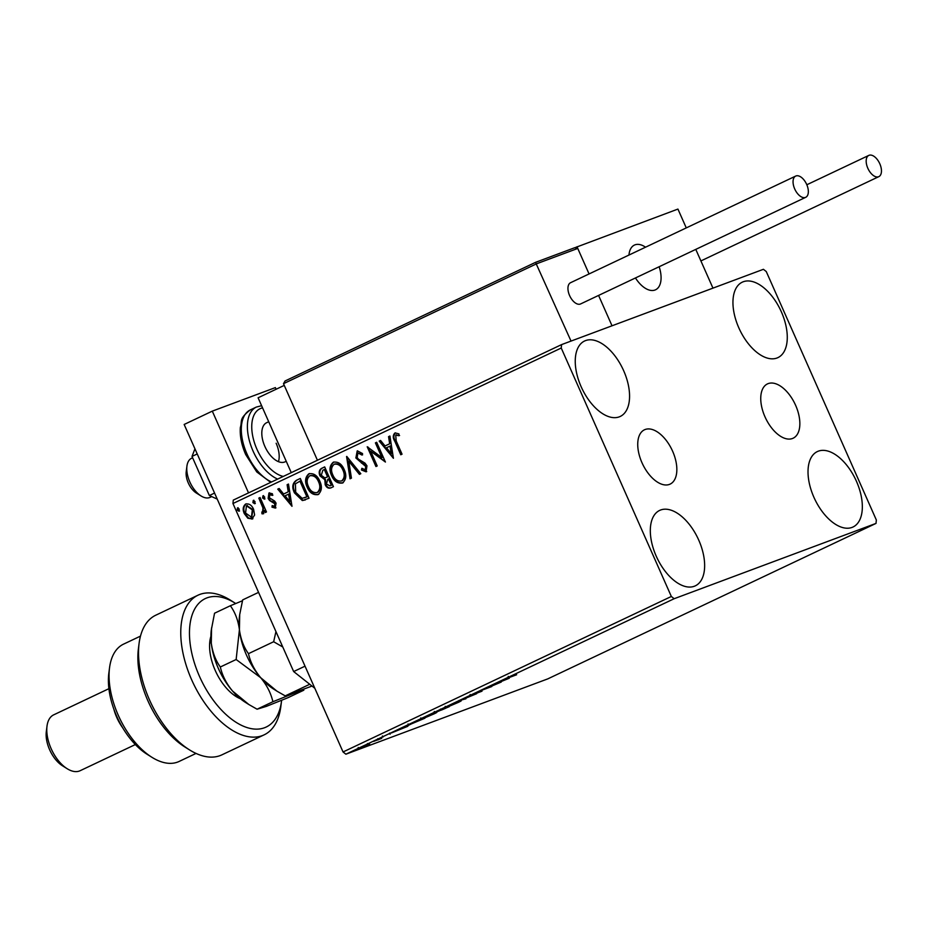 <?xml version="1.0" encoding="UTF-8"?>
<svg xmlns="http://www.w3.org/2000/svg" width="926" height="926" viewBox="0 0 926 926"><rect width="100%" height="100%" fill="white"/><g stroke="black" fill="none" stroke-linecap="round" stroke-linejoin="round"><path stroke-width="1.39" d="M641.961 462.676A30.037 16.321 64.7 0 0 670.146 484.101A30.037 16.321 64.7 0 0 672.623 451.24A30.037 16.321 64.7 0 0 644.438 429.803A30.037 16.321 64.7 0 0 641.961 462.676M764.969 416.781A30.037 16.321 64.7 0 0 793.154 438.206A30.037 16.321 64.7 0 0 795.631 405.345A30.037 16.321 64.7 0 0 767.434 383.92A30.037 16.321 64.7 0 0 764.969 416.781M781.405 311.946A41.716 22.664 -115.3 0 1 777.967 357.598A41.716 22.664 -115.3 0 1 738.821 327.839A41.716 22.664 -115.3 0 1 742.247 282.187A41.716 22.664 -115.3 0 1 781.405 311.946M698.771 540.182A41.716 22.664 -115.3 0 1 695.333 585.834A41.716 22.664 -115.3 0 1 656.187 556.063A41.716 22.664 -115.3 0 1 659.625 510.423A41.716 22.664 -115.3 0 1 698.771 540.182M623.696 370.782A41.716 22.664 -115.3 0 1 620.27 416.434A41.716 22.664 -115.3 0 1 581.123 386.674A41.716 22.664 -115.3 0 1 584.549 341.023A41.716 22.664 -115.3 0 1 623.696 370.782M856.469 481.346A41.716 22.664 -115.3 0 1 853.031 526.998A41.716 22.664 -115.3 0 1 813.885 497.227A41.716 22.664 -115.3 0 1 817.322 451.587A41.716 22.664 -115.3 0 1 856.469 481.346M369.624 743.972L358.732 748.845C356.406 749.713 356.568 749.493 359.207 748.196L369.624 743.972M358.582 748.497L358.732 748.845C356.406 749.713 356.568 749.493 359.207 748.196M373.653 741.367L381.72 738.358L373.653 741.367M379.22 739.295L378.271 739.642M409.072 724.977L409.13 725.104C405.762 726.389 406.063 726.065 410.033 724.132L424.895 718.206L406.792 725.834M438.264 710.763L449.295 706.654L434.236 712.985C432.43 713.657 432.685 713.437 434.977 712.325L438.264 710.763M440.348 710.3L439.618 710.636M434.132 712.731L434.236 712.985C432.43 713.657 432.685 713.437 434.977 712.325M460.361 700.299L476.659 693.69L462.919 699.362L465.928 698.771L460.361 700.299M488.974 686.745L501.279 682.034L484.842 688.99L491.81 686.513L480.768 690.634L497.193 683.677L488.974 686.745M510.562 676.894L516.639 674.753L509.184 677.531C506.672 678.515 506.383 678.527 508.316 677.554L509.427 677.045M509.138 677.415L509.184 677.531C506.672 678.515 506.383 678.527 508.316 677.554M674.163 598.717L876.019 523.398L876.343 519.995L766.253 271.538L763.418 269.304L561.573 344.611L561.237 348.026L671.338 596.471L674.163 598.717L345.884 754.204L547.741 678.897L876.019 523.398M509.277 678.237L492.771 684.951L503.501 679.869L509.277 678.237M470.489 695.472L482.006 691.19L469.899 695.762M458.879 701.549C462.12 700.334 461.993 700.588 458.497 702.313L446.309 707.51C443.079 708.726 443.241 708.448 446.795 706.7L458.879 701.549C462.12 700.334 461.993 700.588 458.497 702.313L458.451 702.209M446.251 707.371L446.309 707.51C443.079 708.726 443.241 708.448 446.795 706.7M434.468 713.113C437.72 711.897 437.593 712.152 434.086 713.877L421.897 719.074C418.668 720.289 418.83 720.011 422.383 718.252L434.468 713.113C437.72 711.897 437.593 712.152 434.086 713.877L434.039 713.772M421.839 718.935L421.897 719.074C418.668 720.289 418.83 720.011 422.383 718.252M407.845 726.285L391.339 732.998L402.069 727.905L407.845 726.285M561.237 348.026L232.958 503.524L233.283 500.109L561.573 344.611M252.277 518.977L247.821 518.213L244.325 513.664C242.473 509.578 242.913 506.372 245.656 504.033C249.152 503.408 251.791 505.156 253.585 509.277L254.627 514.972L251.918 519.127M252.914 518.745L248.457 517.981L244.95 513.421C243.11 509.346 243.55 506.128 246.281 503.802L246.015 503.883M260.079 497.505L266.48 511.951L265.218 512.541L264.269 510.423L263.134 513.837L261.954 513.803L261.873 511.974L262.556 511.974L262.972 508.004L258.817 498.107L260.079 497.505M275.346 508.061L271.989 507.159L272.186 505.573L274.478 506.325L274.837 503.802L269.535 500.468L268.135 498.431L268.945 493.002L272.406 493.732L272.279 495.41L269.871 494.704L269.362 497.76L274.675 501.093L276.064 503.131L275.207 508.108M275.103 506.082L274.409 506.348L275.103 506.082L275.462 503.559L274.837 503.802M272.904 495.167L269.871 494.704M296.459 480.27L300.279 478.464L309.029 498.234L302.327 500.549L294.445 492.887C291.725 487.273 292.396 483.071 296.459 480.27L300.302 478.522M331.126 487.77C328.556 488.801 326.577 487.759 325.165 484.657L324.841 479.726L320.014 475.906C318.59 472.63 319.042 470.153 321.403 468.463L324.679 466.901L333.441 486.671L330.617 487.979M346.775 456.437L360.804 473.707L359.427 474.367L348.789 461.264L351.44 478.14L350.063 478.8L346.567 456.541M375.4 442.883L376.662 442.281L385.424 462.051L370.678 451.194L377.218 465.94L375.956 466.53L367.194 446.772L381.917 457.583L375.4 442.883L376.685 442.339M395.205 432.928L398.909 433.889L398.944 435.718L395.715 435.104L396.224 441.031L402.046 454.18L400.784 454.77L394.87 441.424C392.774 438.079 392.751 435.301 394.8 433.079L395.032 432.986M399.581 435.486L395.715 435.104M232.958 503.524L343.048 751.97L671.338 596.471M393.423 458.266L379.185 441.089L380.563 440.44L385.054 445.973L389.661 443.785L388.55 436.655L389.915 436.007L393.423 458.266M357.39 450.846L362.564 453.578L361.985 455.06L357.957 452.988L357.147 457.421L358.42 459.169L364.994 463.116L366.974 465.813L366.083 471.82L361.441 469.98L361.881 468.29L365.203 469.783L365.747 466.496L355.873 457.988L357.204 450.904M362.622 454.828L357.957 452.988M365.654 469.609L366.383 466.264L365.747 466.496M342.585 482.955C337.701 483.789 334.031 481.335 331.589 475.594C329.008 469.991 329.575 465.535 333.279 462.224C338.106 461.437 341.74 463.868 344.171 469.528C346.764 475.119 346.231 479.599 342.585 482.955L342.099 483.152M343.21 482.712C338.326 483.557 334.668 481.103 332.226 475.362C329.644 469.76 330.2 465.303 333.904 461.981L333.742 462.039M318.174 494.519C313.289 495.352 309.62 492.898 307.177 487.157C304.596 481.555 305.163 477.098 308.867 473.788C313.694 473.001 317.329 475.432 319.771 481.08C322.352 486.682 321.82 491.15 318.174 494.519L317.687 494.715M318.799 494.276C313.926 495.121 310.256 492.667 307.814 486.926C305.233 481.323 305.788 476.855 309.504 473.545L309.33 473.591M291.991 506.302L277.754 489.136L279.131 488.488L283.622 494.021L288.229 491.833L287.118 484.703L288.484 484.055L291.991 506.302M264.697 497.007L264.373 499.149L262.59 498.003L262.926 495.85L264.697 497.007M255.02 501.591L254.696 503.732L252.914 502.587L253.249 500.434L255.02 501.591M239.232 509.069L238.908 511.21L237.125 510.064L237.461 507.911L239.232 509.069M345.884 754.204L343.048 751.97M401.386 454.481L395.495 441.193C393.4 437.848 393.388 435.058 395.437 432.847M393.295 457.456L379.822 440.857L379.185 441.089M379.822 440.857L380.598 440.487M389.661 443.785L385.054 445.973M390.297 443.554L389.175 436.424L388.55 436.655M389.175 436.424L389.927 436.065M391.2 453.543L391.837 453.312L390.656 445.834L386.489 447.744L391.2 453.543L390.02 446.077M385.158 461.472L370.678 451.194M376.558 466.241L368.062 447.084M376.025 442.651L382.542 457.351L381.917 457.583M366.719 471.589L361.441 469.98M362.066 469.737L362.344 468.695M366.383 466.264L363.86 464.308M364.485 464.076L361.429 463.081M362.054 462.838L355.873 457.988M356.498 457.757L357.505 450.812M360.017 474.077L349.415 461.021L348.789 461.264M350.688 478.499L347.331 457.12M332.226 475.362L331.589 475.594M341.694 480.93L342.261 480.721C345.201 478.001 345.63 474.39 343.546 469.899C341.613 465.373 338.719 463.405 334.853 463.995L334.217 464.227C331.207 466.889 330.756 470.477 332.851 475.003C334.795 479.552 337.724 481.532 341.625 480.953C344.576 478.233 345.004 474.621 342.921 470.13C340.988 465.604 338.083 463.637 334.217 464.227M343.546 469.899L342.921 470.13M331.751 487.527C329.181 488.569 327.202 487.527 325.802 484.425L325.165 484.657M325.802 484.425L325.477 479.494L324.841 479.726M325.477 479.494L320.014 475.906M320.651 475.675C319.215 472.399 319.678 469.91 322.028 468.22L321.403 468.463M322.028 468.22L324.702 466.959M325.454 477.666L328.209 476.647L324.945 469.297L322.873 470.211L321.276 475.304L324.829 477.897L327.572 476.878L324.32 469.528M325.952 477.608L324.829 477.897M330.026 485.837L331.913 485.004L329.1 478.673L327.827 479.205L326.415 484.032L329.969 485.861L331.276 485.236L328.475 478.904M331.913 485.004L331.276 485.236M328.209 476.647L327.572 476.878M307.814 486.926L307.177 487.157M317.282 492.493L317.85 492.273C320.79 489.565 321.218 485.953 319.134 481.462C317.201 476.936 314.308 474.969 310.441 475.559L309.805 475.79C306.795 478.453 306.344 482.041 308.451 486.567C310.384 491.116 313.312 493.095 317.224 492.516C320.165 489.796 320.593 486.185 318.509 481.694C316.576 477.168 313.671 475.2 309.805 475.79M319.134 481.462L318.509 481.694M305.441 499.89L302.327 500.549M302.952 500.306L295.07 492.644L294.445 492.887M295.07 492.644C292.35 487.03 293.033 482.828 297.096 480.038M304.862 497.713L307.501 496.567L300.545 480.86L295.394 483.835L295.707 492.285L302.165 498.362L306.865 496.799L299.908 481.092M307.501 496.567L306.865 496.799M291.864 505.492L278.39 488.893L277.754 489.136M278.39 488.893L279.166 488.523M288.229 491.833L283.622 494.021M288.866 491.602L287.743 484.46L287.118 484.703M287.743 484.46L288.495 484.113M289.769 501.591L290.405 501.348L289.225 493.882L285.058 495.792L289.769 501.591L288.588 494.114M275.971 507.818L271.989 507.159M272.626 506.927L272.742 505.955M275.462 503.559L273.957 502.633M274.582 502.401L269.535 500.468M270.161 500.237L268.76 498.2L268.135 498.431M268.76 498.2L269.57 492.771M264.998 498.917L262.59 498.003M263.227 497.771L263.54 495.618M265.82 512.263L264.905 510.18L264.269 510.423M263.76 513.606L261.954 513.803M262.579 513.56L262.521 511.985M262.972 508.004L263.597 507.772L262.556 511.974M263.597 507.772L259.442 497.864L258.817 498.107M259.442 497.864L260.102 497.563M255.321 503.501L252.914 502.587M253.539 502.355L253.863 500.202M248.457 517.981L247.821 518.213M244.95 513.421L244.325 513.664M251.756 517.113L252.948 509.624L246.86 505.654M245.575 513.05L251.49 517.206L252.312 509.856L246.443 505.804L245.575 513.05M252.127 516.974L251.49 517.206M252.948 509.624L252.312 509.856M239.545 510.978L237.125 510.064M237.762 509.832L238.086 507.68M501.035 681.501L506.51 679.279L500.989 681.409M447.571 706.908L457.317 702.765C460.129 701.376 460.234 701.167 457.629 702.139L447.976 706.249C445.082 707.684 444.943 707.904 447.571 706.908C444.943 707.904 445.082 707.684 447.976 706.249L447.929 706.168M457.583 702.047L457.629 702.139C460.234 701.167 460.129 701.376 457.317 702.765M445.603 708.286L441.702 709.964L445.603 708.286M440.463 709.061L440.961 710.196L441.702 709.964M441.598 709.71L435.498 712.383L441.598 709.71M434.271 711.481L434.769 712.603L435.498 712.383M423.17 718.472L432.905 714.328C435.718 712.939 435.822 712.731 433.218 713.703L423.564 717.812C420.67 719.247 420.531 719.467 423.17 718.472C420.531 719.467 420.67 719.247 423.564 717.812L423.518 717.731M433.171 713.61L433.218 713.703C435.822 712.731 435.718 712.939 432.905 714.328M422.499 719.236L409.269 724.641L422.441 719.12M409.211 724.526L410.392 724.502M399.604 729.549L405.079 727.327L399.557 729.457M359.983 748.243L366.569 745.453C368.432 744.527 368.49 744.388 366.719 745.06L360.191 747.826C358.293 748.775 358.223 748.914 359.983 748.243C358.223 748.914 358.293 748.775 360.191 747.826L360.168 747.757M366.673 744.967L366.719 745.06C368.49 744.388 368.432 744.527 366.569 745.453M291.262 472.642L258.099 397.786L284.259 385.39M659.15 266.734A24.724 13.427 -115.3 0 1 655.562 289.78A24.724 13.427 -115.3 0 1 635.467 277.962A24.724 13.427 64.7 0 0 655.562 289.78A24.724 13.427 64.7 0 0 656.985 288.889A24.724 13.427 64.7 0 0 659.15 266.734M686.27 227.9L677.925 209.079L575.289 247.555M535.541 262.347L285 381.014L535.541 262.347L571.029 341.081L612.028 325.79L598.578 295.429L612.028 325.79L712.962 288.136L695.785 249.383M577.002 246.733L589.063 273.946L577.755 248.434L536.744 263.725L283.495 383.677L317.433 460.257M628.962 255.055A24.724 13.427 -115.3 0 1 634.391 245.089A24.724 13.427 -115.3 0 1 645.549 247.196A24.724 13.427 64.7 0 0 634.391 245.089A24.724 13.427 64.7 0 0 632.967 245.98A24.724 13.427 64.7 0 0 628.962 255.055M201.046 495.954L196.3 492.991A15.453 8.392 -115.3 0 1 186.219 471.693L186.925 466.148A21.634 11.749 64.7 0 0 201.046 495.954A21.634 11.749 64.7 0 0 210.121 497.343L211.707 496.591M192.62 457.757L191.589 458.243A21.634 11.749 64.7 0 0 190.351 459.018A21.634 11.749 64.7 0 0 186.925 466.148M285.104 380.968L283.495 383.677M535.564 262.336L574.815 247.682L577.755 248.434M806.696 184.459A11.749 6.378 64.7 0 0 795.677 176.079A11.749 6.378 64.7 0 0 794.705 188.939A11.749 6.378 64.7 0 0 805.724 197.307A11.749 6.378 64.7 0 0 806.696 184.459M795.677 176.079L570.566 282.708A11.749 6.378 64.7 0 0 569.594 295.556A11.749 6.378 64.7 0 0 580.614 303.936L805.724 197.307M869.063 155.29A11.749 6.378 64.7 0 0 868.796 155.406A11.749 6.378 64.7 0 0 867.94 168.509A11.749 6.378 64.7 0 0 878.577 176.75A11.749 6.378 64.7 0 0 878.843 176.635A11.749 6.378 64.7 0 0 879.7 163.543A11.749 6.378 64.7 0 0 869.063 155.29M217.228 499.102L209.357 495.537L192.018 456.414L197.226 453.948M209.357 495.537L214.554 493.072M192.018 456.414L194.946 448.821M314.84 688.296L293.658 671.558L184.158 424.467L212.297 411.132L275.381 387.6L276.11 389.256M248.527 492.887L212.297 411.132M293.658 671.558L305.036 666.164M276.145 443.241A21.634 11.749 -115.3 0 1 278.471 461.657M286.192 461.194A21.634 11.749 -115.3 0 1 285.15 461.808A21.634 11.749 -115.3 0 1 264.848 446.378A21.634 11.749 -115.3 0 1 266.63 422.707L268.702 421.724M235.725 603.509A71.082 38.614 64.7 0 0 235.123 603.139A71.082 38.614 64.7 0 0 193.928 610.5A71.082 38.614 64.7 0 0 199.472 676.339A71.082 38.614 64.7 0 0 247.659 727.755A71.082 38.614 64.7 0 0 281.527 701.086A71.082 38.614 64.7 0 0 281.62 700.322M281.527 701.086L280.821 706.642A77.263 41.971 -115.3 0 1 264.13 734.85A77.263 41.971 -115.3 0 1 191.636 679.742A77.263 41.971 -115.3 0 1 197.979 595.21A77.263 41.971 -115.3 0 1 230.389 600.164L235.123 603.139M151.899 757.283L147.153 754.308A58.72 31.901 -115.3 0 1 116.676 716.192A58.72 31.901 -115.3 0 1 108.817 673.387L109.534 667.843A64.901 35.257 64.7 0 0 118.215 715.15A64.901 35.257 64.7 0 0 151.899 757.283A64.901 35.257 64.7 0 0 179.112 761.45L196.046 753.417M140.486 636.116L123.552 644.137A64.901 35.257 64.7 0 0 109.534 667.843M122.626 727.697A30.905 16.784 -115.3 0 1 116.803 717.557A30.905 16.784 -115.3 0 1 113.875 709.223M67.181 768.719L62.436 765.756A24.724 13.427 -115.3 0 1 49.61 749.701A24.724 13.427 -115.3 0 1 46.3 731.679L47.006 726.134A30.905 16.784 64.7 0 0 51.138 748.659A30.905 16.784 64.7 0 0 67.181 768.719A30.905 16.784 64.7 0 0 80.145 770.71L135.358 744.55M108.898 688.689L53.685 714.849A30.905 16.784 64.7 0 0 47.006 726.134M197.979 595.21L155.776 615.2A77.263 41.971 64.7 0 0 139.085 643.408A77.263 41.971 64.7 0 0 189.517 749.886A77.263 41.971 64.7 0 0 221.916 754.84L264.13 734.85M189.517 749.886L184.772 746.912A71.082 38.614 -115.3 0 1 138.379 648.964L139.085 643.408M240.517 698.817A40.177 21.83 -115.3 0 1 236.095 696.537A40.177 21.83 -115.3 0 1 209.866 641.174A40.177 21.83 -115.3 0 1 210.908 636.301M211.024 640.074A33.996 18.462 64.7 0 0 209.612 644.16M233.618 694.836A33.996 18.462 64.7 0 0 237.669 696.34M312.016 686.062L285.22 695.889L276.99 691.19L260.681 677.693C254.43 670.1 250.356 662.09 248.469 653.663C243.723 647.124 240.702 639.137 239.417 629.703L239.707 614.575L242.681 599.898L258.562 592.374M248.469 653.663L273.656 641.741L282.766 646.985M275.948 631.59L273.656 641.741M285.22 695.889L309.747 684.268M276.585 690.935L273.726 689.141A52.539 28.544 -115.3 0 1 260.681 677.693A52.539 28.544 -115.3 0 1 239.417 629.703A52.539 28.544 -115.3 0 1 239.429 616.739L239.707 614.575M239.417 629.703L236.142 659.509L260.681 677.693C266.919 685.263 270.982 693.273 272.892 701.734L294.537 693.03L303.844 690.183L288.044 697.672L266.399 706.364L257.081 709.212L248.851 704.524L232.542 691.028A52.539 28.544 -115.3 0 1 211.278 643.026A52.539 28.544 -115.3 0 1 211.29 630.074L214.543 613.22L230.354 605.743C235.111 612.283 238.132 620.27 239.417 629.703M242.45 600.766L230.354 605.743M248.851 704.524L245.587 702.475A52.539 28.544 -115.3 0 1 232.542 691.028C226.303 683.457 222.24 675.448 220.33 666.998C215.584 660.446 212.563 652.46 211.278 643.026L211.568 627.909M220.33 666.998L236.142 659.509M257.081 709.212L272.892 701.734M395.495 441.193L394.87 441.424M306.668 496.961L306.043 497.193M272.661 501.51L272.024 501.742M261.595 502.725L260.97 502.957M535.61 262.324L574.652 247.751M270.728 482.377L256.768 471.936L245.703 454.562C241.547 445.036 239.753 436.019 240.332 427.534C242.508 420.844 238.445 419.212 250.251 409.94A40.177 21.83 64.7 0 0 246.953 453.902A40.177 21.83 64.7 0 0 271.549 481.983M262.567 407.891A37.086 20.14 64.7 0 0 256.965 449.318A37.086 20.14 64.7 0 0 283.252 476.439M277.65 479.101A40.177 21.83 -115.3 0 1 253.041 451.02A40.177 21.83 -115.3 0 1 256.352 407.058L261.607 405.704M395.807 435.07L396.444 434.826M304.538 497.841L305.163 497.598M251.282 517.287L251.907 517.055M246.675 505.712L247.311 505.469M508.733 677.531L508.224 676.397M470.605 695.6L470.107 694.477M481.682 691.178L481.184 690.044M445.695 707.487L445.198 706.353M459.516 701.572L459.007 700.438M421.284 719.051L420.786 717.916M435.104 713.136L434.595 712.001M408.551 725.081L408.053 723.958M390.089 734.272L389.58 733.149M382.913 737.119L382.415 735.985M378.236 739.862L377.739 738.74M358.709 748.636L358.2 747.502M368.004 744.666L367.495 743.532M285.15 461.808L286.238 461.298M868.796 155.406L806.824 184.76M878.843 176.635L700.901 260.924M250.251 409.94L256.352 407.058"/></g></svg>
